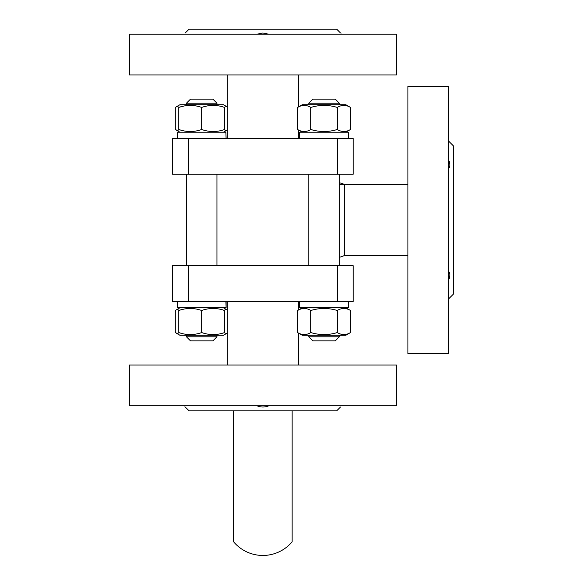 <?xml version="1.0" encoding="UTF-8"?>
<svg xmlns="http://www.w3.org/2000/svg" width="583" height="583" viewBox="0 0 583 583"><rect width="100%" height="100%" fill="white"/><g stroke="black" fill="none" stroke-linecap="round" stroke-linejoin="round"><path stroke-width="0.87" d="M448.633 160.136C450.309 163.94 450.309 166.774 448.633 168.625M448.633 271.365C450.309 273.223 450.309 276.058 448.633 279.862M448.633 141.115L453.72 146.202L453.72 293.796L448.633 298.882M448.633 86.408L448.633 353.589L407.918 353.589L407.918 86.408L448.633 86.408M339.321 182.596L344.298 184.374L344.298 255.624L407.918 255.624M298.496 365.045L298.496 333.075M298.496 309.981L298.496 301.426M353.181 301.426L172.51 301.426L172.51 265.804L353.232 265.804L353.232 301.426L353.181 265.804M337.28 301.426L337.28 265.804M188.404 301.426L188.404 265.804M129.28 365.045L396.469 365.045L396.469 405.753L129.28 405.753L129.28 365.045M184.221 405.753C185.598 407.437 185.598 407.437 184.221 405.753C185.598 407.437 185.598 407.437 184.221 405.753L184.461 406.052M185.263 407.029L189.081 410.847L336.668 410.847L340.487 407.029M341.529 405.753C340.151 407.437 340.151 407.437 341.529 405.753C340.151 407.437 340.151 407.437 341.529 405.753L341.5 405.79M256.87 405.753C260.871 407.437 264.879 407.437 268.88 405.753M298.496 74.952L298.496 106.915M298.496 130.016L298.496 138.572M172.561 138.572L353.232 138.572L353.232 174.193L172.51 174.193L172.51 138.572L172.561 174.193M337.346 138.572L337.346 174.193M188.462 138.572L188.462 174.193M262.875 74.952L129.28 74.952L129.28 34.237L396.469 34.237L396.469 74.952L262.875 74.952M184.221 34.237C185.598 32.561 185.598 32.561 184.221 34.237C185.598 32.561 185.598 32.561 184.221 34.237L184.25 34.2M256.87 34.237L262.875 32.969L268.88 34.237M340.487 32.969L336.668 29.15L189.081 29.15L185.263 32.969M341.529 34.237C340.151 32.561 340.151 32.561 341.529 34.237C340.151 32.561 340.151 32.561 341.529 34.237L341.288 33.945M226.124 301.426L226.124 307.788L225.869 301.426M226.007 135.387L226.124 138.572M224.601 131.08L227.246 129.987M227.246 106.944L224.601 105.851M179.936 132.21L175.25 129.499L178.792 131.08M178.792 105.851L176.081 106.981M175.25 129.499L175.25 107.432L179.936 104.729L223.449 104.729L227.246 106.915M223.449 132.21L227.246 130.016M178.792 308.917L176.081 310.039M179.936 307.788L175.25 310.491L175.25 332.565L178.792 334.139M227.246 310.003L224.601 308.917M224.601 334.139L227.246 333.053M227.246 333.075L223.449 335.269L179.936 335.269L175.25 332.565M186.429 103.198L190.503 99.125L212.89 99.125L216.963 103.198L186.429 103.198L186.429 104.729M216.963 335.269L216.963 336.799L186.429 336.799L186.429 335.269M216.963 336.799L212.89 340.866L190.503 340.866L186.429 336.799M226.007 304.61L226.095 301.426M226.095 307.788L177.268 307.788L177.268 301.426M224.601 332.565L224.601 310.491C224.601 307.809 224.601 307.809 224.601 310.491C224.601 307.809 224.601 307.809 224.601 310.491C216.963 307.809 209.326 307.809 201.696 310.491C194.059 307.809 186.429 307.809 178.792 310.491C178.792 307.809 178.792 307.809 178.792 310.491C178.792 307.809 178.792 307.809 178.792 310.491L178.792 332.565C178.792 335.247 178.792 335.247 178.792 332.565C186.429 335.247 194.059 335.247 201.696 332.565C209.326 335.247 216.963 335.247 224.601 332.565C224.601 335.247 224.601 335.247 224.601 332.565L224.324 332.653M201.696 310.491L201.696 332.565M222.597 309.872L223.887 310.265M223.522 332.908L222.05 333.338M221.7 333.432L220.848 333.644M220.68 333.687L219.762 333.891M179.87 310.149L181.342 309.719M181.692 309.624L182.537 309.413M182.712 309.369L183.623 309.165M180.796 333.185L179.506 332.798M178.792 129.499C186.429 132.188 194.059 132.188 201.696 129.499C209.326 132.188 216.963 132.188 224.601 129.499C224.601 132.188 224.601 132.188 224.601 129.499L224.601 107.432C224.601 104.743 224.601 104.743 224.601 107.432C224.601 104.743 224.601 104.743 224.601 107.432C216.963 104.743 209.326 104.743 201.696 107.432C194.059 104.743 186.429 104.743 178.792 107.432C178.792 104.743 178.792 104.743 178.792 107.432L178.792 129.499C178.792 132.188 178.792 132.188 178.792 129.499C178.792 132.188 178.792 132.188 178.792 129.499L178.792 129.521M180.796 130.126L179.506 129.732M179.87 107.083L181.342 106.66M181.692 106.565L182.537 106.346M182.712 106.31L183.623 106.106M223.522 129.849L222.05 130.279M221.7 130.366L220.848 130.585M220.68 130.628L219.762 130.832M222.597 106.813L223.887 107.199M201.696 129.499L201.696 107.432M177.268 138.572L177.268 132.21L225.869 132.21L226.095 138.572M308.779 103.198L312.852 99.125L335.247 99.125L339.321 103.198L308.779 103.198L308.779 104.729M339.321 335.269L339.321 336.799L308.779 336.799L308.779 335.269M339.321 336.799L335.247 340.866L312.852 340.866L308.779 336.799M348.481 301.426L348.481 307.788L299.618 307.788L299.618 301.426M345.806 307.788L350.492 310.491C346.091 307.809 341.682 307.809 337.273 310.491C328.455 307.809 319.644 307.809 310.826 310.491L310.826 332.565C319.644 335.247 328.455 335.247 337.273 332.565C341.682 335.247 346.091 335.247 350.492 332.565L349.669 333.017M337.273 310.491L337.273 332.565M350.492 310.491L350.492 332.565L345.806 335.269L302.293 335.269L297.607 332.565C302.016 335.247 306.418 335.247 310.826 332.565M310.826 310.491C306.418 307.809 302.016 307.809 297.607 310.491L298.43 310.039M302.293 307.788L297.607 310.491L297.607 332.565M302.293 132.21L297.607 129.499C302.016 132.188 306.418 132.188 310.826 129.499C319.644 132.188 328.455 132.188 337.273 129.499L337.273 107.432C328.455 104.743 319.644 104.743 310.826 107.432C306.418 104.743 302.016 104.743 297.607 107.432L298.43 106.981M310.826 129.499L310.826 107.432M297.607 129.499L297.607 107.432L302.293 104.729L345.806 104.729L350.492 107.432C346.091 104.743 341.682 104.743 337.273 107.432M337.273 129.499C341.682 132.188 346.091 132.188 350.492 129.499L349.669 129.958M345.806 132.21L350.492 129.499L350.492 107.432M299.618 138.572L299.618 132.21L348.481 132.21L348.481 138.572M233.608 410.847L233.608 541.796A38.172 38.172 0 0 0 292.134 541.796L292.134 410.847M339.321 184.374L407.918 184.374M344.298 255.624L339.321 257.402M227.246 365.045L227.246 301.426M227.246 74.952L227.246 138.572M223.449 307.788L227.246 309.981M186.429 174.193L186.429 265.804M216.963 103.198L216.963 104.729M216.963 174.193L216.963 265.804M179.936 335.269L178.792 334.606M308.779 174.193L308.779 265.804M339.321 103.198L339.321 104.729M339.321 174.193L339.321 265.804"/></g></svg>
